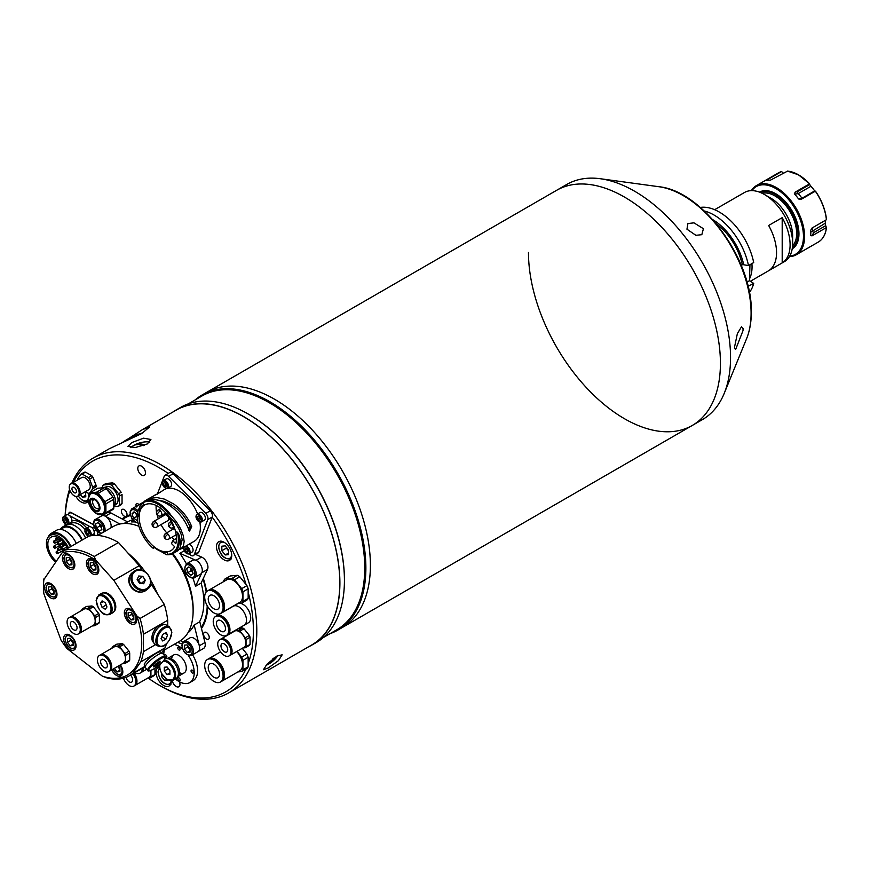 <?xml version="1.0" encoding="UTF-8"?>
<svg xmlns="http://www.w3.org/2000/svg" width="870" height="870" viewBox="0 0 870 870"><rect width="100%" height="100%" fill="white"/><g stroke="black" fill="none" stroke-linecap="round" stroke-linejoin="round"><path stroke-width="1.3" d="M749.364 292.429A50.297 29.036 -120 0 0 753.703 283.413L749.472 280.684L749.962 264.708M750.223 281.369L784.37 261.652A39.922 23.044 -120 0 0 792.635 243.372A39.922 23.044 -120 0 0 764.404 194.478A39.922 23.044 -120 0 0 744.448 192.509L714.64 209.713M790.101 244.84A39.922 23.044 60 0 1 782.195 262.903L782.195 217.652A39.922 23.044 60 0 1 790.101 244.84M782.195 217.652L768.645 225.482A39.922 23.044 60 0 1 776.551 252.67A39.922 23.044 60 0 1 768.645 270.722L782.195 262.903M764.404 194.478L770.907 198.229A30.744 17.748 -120 0 1 792.635 235.879L792.635 243.372M792.548 245.873A30.744 17.748 -120 0 0 796.67 233.551A30.744 17.748 -120 0 0 784.827 204.374A30.744 17.748 -120 0 0 762.207 193.303M792.363 247.743A31.94 18.444 -120 0 0 797.997 233.758A31.94 18.444 -120 0 0 784.718 202.329A31.94 18.444 -120 0 0 760.489 192.531M704.254 210.986A50.297 29.036 -120 0 1 748.483 265.567L753.703 262.555A50.297 29.036 -120 0 0 700.296 207.43M748.483 265.567L743.741 264.784A46.143 26.644 -120 0 0 712.682 219.61M748.059 286.36L753.703 283.413M749.472 280.684L746.971 282.13M748.265 287.22A50.297 29.036 -120 0 0 748.483 286.426M743.741 264.784L742.306 263.958L742.306 264.806A43.913 25.35 -120 0 0 716.304 223.808M741.262 265.415L742.306 264.806M789.427 256.606A39.922 23.044 -120 0 0 796.322 254.747A39.922 23.044 -120 0 0 802.444 222.753A39.922 23.044 -120 0 0 776.366 187.572A39.922 23.044 -120 0 0 756.411 185.604A39.922 23.044 -120 0 0 751.343 190.639M766.579 180.492L766.992 179.949L766.579 180.492A39.922 23.044 60 0 1 770.428 180.155L787.557 171.118M767.547 180.318L766.992 179.949L781.434 171.607A39.922 23.044 -120 0 0 778.422 172.891L756.411 185.604M783.696 173.434L781.684 171.64M809.742 184.56L810.96 186.267L798.258 193.597L794.723 194.173L795.017 192.216L797.757 191.476L809.742 184.56L809.459 183.875A39.922 23.044 -120 0 0 798.377 174.87A39.922 23.044 -120 0 0 787.307 171.085M809.589 183.831A39.759 22.957 -120 0 0 798.573 174.881L809.6 183.842L795.017 192.216M810.796 232.127L825.293 223.198L825.695 225.678L813.711 232.594L811.96 235.89L810.72 235.4A39.922 23.044 60 0 0 810.72 230.267L811.96 228.07L826.402 219.729A39.922 23.044 -120 0 0 815.331 191.172L800.889 199.513L798.573 198.958L801.999 198.251L814.701 190.921L815.223 191.596M789.71 256.139A39.128 22.587 -120 0 0 802.51 227.603A39.128 22.587 -120 0 0 775.801 188.551A39.128 22.587 -120 0 0 751.887 190.639M792.2 248.831A32.734 18.901 -120 0 0 798.954 233.867A32.734 18.901 -120 0 0 775.801 193.771L775.801 193.771A32.734 18.901 -120 0 0 759.466 192.129M792.352 247.819A31.94 18.444 -120 0 0 798.943 233.53M776.083 193.934A31.94 18.444 -120 0 0 760.413 192.509M811.96 235.89L826.402 227.559L825.695 225.678M826.5 227.44C825.663 234.4 822.944 239.272 818.344 242.034A39.922 23.044 -120 0 0 826.402 227.559L826.489 227.374M825.293 223.198A35.365 20.423 -120 0 0 825.38 220.327M826.489 219.555L826.489 219.555A39.759 22.957 -120 0 0 815.473 191.15L815.473 191.15C821.737 200.383 825.412 209.866 826.5 219.588M814.701 190.921A35.365 20.423 -120 0 0 810.96 186.267M794.353 193.314L794.723 194.173A39.922 23.044 60 0 1 798.573 198.958M528.471 252.474A135.731 78.365 -120 0 0 587.718 389.064A135.731 78.365 -120 0 0 692.313 425.43A135.731 78.365 -120 0 0 713.117 316.669A135.731 78.365 -120 0 0 624.453 197.055A135.731 78.365 -120 0 0 556.582 190.334L202.025 395.034A135.731 78.365 -120 0 0 195.076 399.972M746.623 338.604A96.059 55.462 -120 0 0 751.093 313.2A96.059 55.462 -120 0 0 658.927 186.724C702.764 190.954 752.713 260.271 751.31 312.243C751.31 322.052 749.755 330.839 746.623 338.604L724.231 393.349A135.731 78.365 -120 0 1 702.438 419.59L342.28 627.52A135.731 78.365 -120 0 0 363.084 518.759A135.731 78.365 -120 0 0 274.409 399.145A135.731 78.365 -120 0 0 206.549 392.424A135.731 78.365 -120 0 1 311.145 428.79A135.731 78.365 -120 0 1 370.392 565.391A135.731 78.365 -120 0 1 342.28 627.52L337.767 630.13A135.731 78.365 -120 0 0 365.878 567.99A135.731 78.365 -120 0 0 306.621 431.4A135.731 78.365 -120 0 0 202.025 395.034M323.259 637.579L336.799 629.76A134.937 77.908 -120 0 0 364.747 567.99A134.937 77.908 -120 0 0 305.849 432.205A134.937 77.908 -120 0 0 201.862 396.046L188.322 403.865M308.415 646.889A135.731 78.365 -120 0 0 311.786 645.127L316.31 642.517A135.731 78.365 -120 0 0 344.422 580.377L344.422 579.725A134.937 77.908 -120 0 0 249.005 414.468A134.937 77.908 -120 0 0 248.722 414.305M344.422 580.377A135.731 78.365 -120 0 0 248.439 414.142A135.731 78.365 -120 0 0 180.579 407.421L176.055 410.031A135.731 78.365 -120 0 0 172.847 412.065M311.786 645.127A135.731 78.365 -120 0 0 339.898 582.987A135.731 78.365 -120 0 0 280.651 446.386A135.731 78.365 -120 0 0 176.055 410.031M330.013 633.686A135.731 78.365 -120 0 0 337.767 630.13M172.184 659.351A10.375 5.992 60 0 1 178.85 668.116A10.375 5.992 60 0 1 177.784 676.545A10.375 5.992 60 0 0 179.524 672.064A10.375 5.992 60 0 0 175.272 661.918A10.375 5.992 60 0 0 167.442 658.623A10.375 5.992 60 0 1 172.184 659.351M159.667 664.604L159.95 669.324L161.766 673.793L167.268 679.6L173.26 680.122L176.088 678.491A11.179 6.449 -120 0 0 177.795 669.53A11.179 6.449 -120 0 0 170.498 659.678A11.179 6.449 -120 0 0 164.908 659.123L164.658 659.275M167.105 666.996L164.289 667.246L164.289 671.02L167.105 674.522L169.933 674.272L169.933 670.509L167.105 666.996M169.933 672.901L167.105 674.522M168.421 668.628L164.289 671.02M122.083 518.933A68.665 39.639 60 0 1 126.128 516.345A68.665 39.639 60 0 1 130.304 514.746M130.456 515.355A67.871 39.183 -120 0 0 125.584 517.53M138.906 504.763A2.632 1.522 -120 0 0 137.841 503.752A2.632 1.522 -120 0 0 136.525 503.621A2.632 1.522 -120 0 0 136.318 506.253M148.139 678.045A133.175 76.886 -120 0 0 159.232 685.212A133.175 76.886 -120 0 0 159.243 685.212A133.175 76.886 -120 0 0 245.84 669.193M248.157 663.603A133.175 76.886 -120 0 0 248.157 592.002M246.09 584.596A133.175 76.886 -120 0 0 212.215 517.15M168.204 473.4A133.175 76.886 -120 0 0 159.243 467.734A133.175 76.886 -120 0 0 73.254 482.48M159.243 685.212L160.928 686.191A135.579 78.278 60 0 0 228.723 692.901L311.71 644.985A135.579 78.278 60 0 0 332.492 536.344A135.579 78.278 60 0 0 243.926 416.882A135.579 78.278 60 0 0 176.142 410.161L142.495 429.584L149.618 426.942L141.712 433.564L109.283 448.757L93.144 458.077A135.579 78.278 60 0 1 160.928 464.797A135.579 78.278 60 0 1 249.505 584.259A135.579 78.278 60 0 1 228.723 692.901M276.867 656.067L282.152 654.816L278.422 660.667L268.264 667.953L263.403 669.726L267.22 663.995L276.867 656.067M131.751 442.58L143.561 438.186L150.912 439.48L147.334 443.939L135.296 447.55L127.988 446.43L131.751 442.58M128.173 438.85L142.495 429.584M124.203 509.592A3.991 2.305 -120 0 0 122.202 509.396A3.991 2.305 -120 0 0 121.593 512.593A3.991 2.305 -120 0 0 124.203 516.117A3.991 2.305 -120 0 0 126.128 516.345A3.991 2.305 -120 0 0 126.194 516.312A3.991 2.305 -120 0 0 126.802 513.115A3.991 2.305 -120 0 0 124.203 509.592M206.429 632.544A3.991 2.305 -120 0 0 204.428 632.349A3.991 2.305 -120 0 0 203.819 635.546A3.991 2.305 -120 0 0 206.429 639.069A3.991 2.305 -120 0 0 208.419 639.265A3.991 2.305 -120 0 0 209.028 636.068A3.991 2.305 -120 0 0 206.429 632.544M75.929 496.433A10.777 6.22 -120 0 0 81.28 502.055A10.777 6.22 -120 0 0 86.674 502.588A10.777 6.22 -120 0 0 88.261 500.826M224.112 542.271A10.777 6.22 -120 0 0 218.718 541.727A10.777 6.22 -120 0 0 217.065 550.373A10.777 6.22 -120 0 0 224.112 559.867A10.777 6.22 -120 0 0 229.506 560.4A10.777 6.22 -120 0 0 231.159 551.765A10.777 6.22 -120 0 0 224.112 542.271M159.558 666.898A10.777 6.22 -120 0 0 158.286 667.344A10.777 6.22 -120 0 0 156.633 675.979A10.777 6.22 -120 0 0 163.669 685.484A10.777 6.22 -120 0 0 169.063 686.017A10.777 6.22 -120 0 0 171.281 680.699M172.325 680.514A5.427 3.132 -120 0 0 176.121 686.473A5.427 3.132 -120 0 0 178.839 686.745A5.427 3.132 -120 0 0 179.47 681.797M141.636 466.222A5.427 3.132 -120 0 0 138.917 465.95A5.427 3.132 -120 0 0 138.08 470.3A5.427 3.132 -120 0 0 141.636 475.085A5.427 3.132 -120 0 0 144.344 475.357A5.427 3.132 -120 0 0 145.181 471.007A5.427 3.132 -120 0 0 141.636 466.222M88.773 495.911A10.777 6.22 -120 0 0 88.044 493.094M65.152 515.671A135.579 78.278 60 0 1 69.535 489.331M71.775 483.339A135.579 78.278 60 0 1 93.144 458.077M69.904 490.473A133.175 76.886 -120 0 0 65.239 515.616M65.076 523.718A133.175 76.886 -120 0 0 65.109 525.534M93.558 524.567L71.003 512.452A3.197 1.849 -120 0 0 68.817 513.724M97.777 535.431L97.679 532.048M119.603 495.922A8.385 4.839 -120 0 0 118.951 493.551M203.319 578.419A68.665 39.639 60 0 1 206.614 591.557M207.756 606.64A68.665 39.639 60 0 1 201.481 628.499M201.329 627.89A67.871 39.183 -120 0 0 207.734 606.607M69.535 512.299A3.197 1.849 -120 0 0 68.937 513.659M57.409 539.563A1.196 0.696 -120 0 0 55.713 538.66A1.196 0.696 -120 0 0 57.409 539.563M55.375 547.567A1.196 0.696 -120 0 0 53.679 546.664A1.196 0.696 -120 0 0 55.375 547.567M62.357 543.369A1.196 0.696 -120 0 0 62.151 542.771M59.019 544.141A1.196 0.696 -120 0 0 57.322 543.239A1.196 0.696 -120 0 0 59.019 544.141M63.075 551.743A15.171 8.754 60 0 1 62.401 550.819M60.237 547.132A15.171 8.754 60 0 1 59.551 545.599M58.464 542.14A15.171 8.754 60 0 1 58.279 541.227M56.235 561.085A15.171 8.754 60 0 1 47.839 544.576A15.171 8.754 60 0 1 50.982 537.203A15.171 8.754 60 0 1 67.447 548.535M55.495 562.129A17.172 9.907 60 0 1 46.436 543.826A17.172 9.907 60 0 1 49.981 535.474A17.172 9.907 60 0 1 68.469 547.948M49.981 535.474L51.895 534.365A17.172 9.907 60 0 1 70.383 546.838M48.361 536.855A18.368 10.603 60 0 1 51.297 533.332A18.368 10.603 60 0 1 70.992 546.49M51.297 533.332L56.604 530.265A18.368 10.603 60 0 1 76.299 543.424M60.465 529.417L63.303 527.775A17.172 9.907 60 0 1 81.791 540.248M60.345 529.406A18.205 10.505 60 0 1 62.781 526.883A18.205 10.505 60 0 1 82.313 539.944M62.781 526.883L66.066 524.991A18.205 10.505 60 0 1 85.586 538.062M59.541 538.563A1.196 0.696 -120 0 0 61.194 539.857M59.193 550.068A1.196 0.696 -120 0 0 57.496 549.155A1.196 0.696 -120 0 0 59.193 550.068M63.749 544.892A1.196 0.696 -120 0 0 62.064 543.978A1.196 0.696 -120 0 0 63.749 544.892M55.223 542.554A1.196 0.696 -120 0 0 53.527 541.64A1.196 0.696 -120 0 0 55.223 542.554M62.575 548.97A1.196 0.696 -120 0 0 60.878 548.056A1.196 0.696 -120 0 0 62.575 548.97M57.801 553.037A1.196 0.696 -120 0 0 56.115 552.124A1.196 0.696 -120 0 0 57.801 553.037M57.561 553.614L64.554 549.579A1.196 0.696 -120 0 0 64.587 548.241M66.098 524.969L66.076 524.273M93.59 524.784L70.84 512.56L67.447 514.518M69.698 515.725L90.023 526.644M94.101 526.796L92.274 527.851M95.656 529.808L94.036 531.015M94.112 533.397L94.167 535.431M97.505 531.896L97.614 535.463M91.078 535.735L93.329 534.43A4.393 2.534 -120 0 0 94.003 530.917A4.393 2.534 -120 0 0 91.143 527.046A4.393 2.534 -120 0 0 88.947 526.828L85.891 528.59A4.393 2.534 60 0 1 88.087 528.808A4.393 2.534 60 0 1 90.795 532.201A4.393 2.534 60 0 1 90.741 535.789M86.935 533.756L88.577 534.702L89.392 533.538L88.577 531.418L86.935 530.472L86.108 531.635L86.935 533.756L88.392 532.908L89.371 533.473M62.64 518.596A4.393 2.534 60 0 1 63.553 516.584L62.499 518.792C63.292 522.794 65.109 524.588 67.936 524.197L70.992 522.435A4.393 2.534 -120 0 0 71.895 520.423A4.393 2.534 -120 0 0 69.981 516.008A4.393 2.534 -120 0 0 66.599 514.833L63.553 516.584A4.393 2.534 60 0 1 66.936 517.77A4.393 2.534 60 0 1 68.85 522.185A4.393 2.534 60 0 1 67.936 524.197A4.393 2.534 60 0 1 65.576 523.87M65.402 522.489L66.827 522.359L66.827 520.456L65.402 518.694L63.989 518.814L63.989 520.717L65.402 522.489L66.827 521.663M65.457 518.759A2.012 1.164 -120 0 0 65.457 518.922A2.012 1.164 -120 0 0 66.827 521.358M208.517 590.36A13.017 7.515 60 0 1 208.833 590.154A13.017 7.515 60 0 1 215.336 590.806A13.017 7.515 60 0 1 223.84 602.268A13.017 7.515 60 0 1 221.85 612.697A13.017 7.515 60 0 1 221.513 612.871M208.833 590.154L226.831 579.768A13.017 7.515 60 0 1 233.345 580.41A13.017 7.515 60 0 1 241.838 591.872A13.017 7.515 60 0 1 239.848 602.301L221.85 612.697M237.912 603.421L241.708 603.084L246.928 600.072A14.768 8.526 60 0 0 248.157 598.321L248.157 588.805A14.768 8.526 60 0 0 246.928 585.63L239.794 576.756A14.768 8.526 60 0 0 237.336 575.331L230.191 575.973L224.971 578.985A14.768 8.526 -120 0 0 223.742 580.736L223.742 581.551M248.157 598.321L242.937 601.333L242.937 591.817A14.768 8.526 -120 0 0 241.708 588.642L234.574 579.768A14.768 8.526 -120 0 0 232.105 578.343L224.971 578.985M241.708 603.084A14.768 8.526 -120 0 0 242.937 601.333M248.157 588.805L242.937 591.817M246.928 585.63L241.708 588.642M239.794 576.756L234.574 579.768M237.336 575.331L232.105 578.343M213.889 608.782A7.982 4.611 60 0 1 208.669 601.746A7.982 4.611 60 0 1 209.898 595.352A7.982 4.611 60 0 1 213.889 595.743A7.982 4.611 60 0 1 219.109 602.779A7.982 4.611 60 0 1 217.881 609.174A7.982 4.611 60 0 1 213.889 608.782M213.889 591.633A13.017 7.515 60 0 1 222.394 603.106A13.017 7.515 60 0 1 220.393 613.535A13.017 7.515 60 0 1 213.889 612.893A13.017 7.515 60 0 1 205.385 601.42A13.017 7.515 60 0 1 207.386 590.991A13.017 7.515 60 0 1 213.889 591.633M207.386 590.991L208.191 590.534A13.017 7.515 60 0 1 214.694 591.176A13.017 7.515 60 0 1 223.198 602.638A13.017 7.515 60 0 1 221.197 613.067L220.393 613.535M143.626 667.54A10.94 6.318 60 0 1 141.364 672.358A10.94 6.318 60 0 1 141.07 672.51M142.354 668.269A10.94 6.318 60 0 1 140.092 673.086A10.94 6.318 60 0 1 134.785 672.64M143.061 667.866A10.94 6.318 60 0 1 140.799 672.684A10.94 6.318 60 0 1 140.44 672.869M163.44 650.564A10.94 6.318 60 0 1 163.951 652.195M224.351 640.222A9.342 5.394 60 0 1 230.452 648.454A9.342 5.394 60 0 1 229.027 655.936A9.342 5.394 60 0 1 224.351 655.48A9.342 5.394 60 0 1 218.25 647.247A9.342 5.394 60 0 1 219.686 639.765A9.342 5.394 60 0 1 224.351 640.222M220.001 639.602A9.342 5.394 60 0 1 220.306 639.406A9.342 5.394 60 0 1 224.971 639.863A9.342 5.394 60 0 1 231.072 648.096A9.342 5.394 60 0 1 229.647 655.578A9.342 5.394 60 0 1 229.321 655.741M224.351 651.76A4.796 2.762 60 0 1 221.219 647.541A4.796 2.762 60 0 1 221.959 643.702A4.796 2.762 60 0 1 224.351 643.941A4.796 2.762 60 0 1 227.483 648.161A4.796 2.762 60 0 1 226.744 652A4.796 2.762 60 0 1 224.351 651.76M220.556 639.265A9.342 5.394 60 0 1 220.795 639.113A9.342 5.394 60 0 1 225.471 639.58A9.342 5.394 60 0 1 231.572 647.813A9.342 5.394 60 0 1 230.137 655.295A9.342 5.394 60 0 1 229.887 655.425M220.795 639.113L234.585 631.152A9.342 5.394 60 0 1 239.261 631.62A9.342 5.394 60 0 1 245.362 639.852A9.342 5.394 60 0 1 243.926 647.334L230.137 655.295M238.848 628.281L242.6 627.944A10.538 6.09 60 0 1 243.992 628.749L249.375 635.437A10.538 6.09 60 0 1 250.071 637.242L250.071 644.409A10.538 6.09 60 0 1 249.375 645.409L245.329 647.737A10.538 6.09 -120 0 0 246.036 646.747L246.036 639.57A10.538 6.09 -120 0 0 245.329 637.775L239.957 631.087A10.538 6.09 -120 0 0 238.554 630.271L234.813 630.609M242.85 647.954L245.329 647.737M250.071 644.409L246.036 646.747M250.071 637.242L246.036 639.57M249.375 635.437L245.329 637.775M243.992 628.749L239.957 631.087M242.6 627.944L238.554 630.271M227.886 642.321A8.406 4.85 60 0 1 230.898 647.552M76.451 491.354A3.197 1.849 60 0 1 75.788 492.822A3.197 1.849 60 0 1 73.33 491.963A3.197 1.849 60 0 1 71.938 488.744A3.197 1.849 60 0 1 72.602 487.287A3.197 1.849 60 0 1 75.059 488.146A3.197 1.849 60 0 1 76.451 491.354M69.23 487.189A7.025 4.056 60 0 1 70.677 483.97A7.025 4.056 60 0 1 76.092 485.851A7.025 4.056 60 0 1 79.159 492.92A7.025 4.056 60 0 1 77.713 496.139A7.025 4.056 60 0 1 72.297 494.258A7.025 4.056 60 0 1 69.23 487.189M70.948 483.84A7.025 4.056 60 0 1 71.188 483.676A7.025 4.056 60 0 1 76.603 485.558A7.025 4.056 60 0 1 79.67 492.627A7.025 4.056 60 0 1 78.213 495.846A7.025 4.056 60 0 1 77.952 495.976M76.114 485.079A6.318 3.654 60 0 1 79.464 490.876M71.394 483.568A7.025 4.056 60 0 1 71.601 483.437A7.025 4.056 60 0 1 77.006 485.319A7.025 4.056 60 0 1 80.073 492.398A7.025 4.056 60 0 1 78.626 495.606A7.025 4.056 60 0 1 78.409 495.715M71.601 483.437L81.747 477.576A7.025 4.056 60 0 1 87.163 479.457A7.025 4.056 60 0 1 90.23 486.537A7.025 4.056 60 0 1 88.773 489.745L78.626 495.606M80.943 474.161L84.303 472.214A10.538 6.09 60 0 1 85.51 472.105L91.72 475.694A10.538 6.09 60 0 1 92.938 477.195L96.037 485.199A10.538 6.09 60 0 1 96.07 486.025A10.538 6.09 60 0 1 96.037 486.819L92.677 488.755A10.538 6.09 -120 0 0 92.709 487.972A10.538 6.09 -120 0 0 92.677 487.146L89.577 479.142A10.538 6.09 -120 0 0 88.37 477.63L82.161 474.052A10.538 6.09 -120 0 0 80.943 474.161L77.843 478.576A10.538 6.09 -120 0 0 77.822 479.848M96.037 485.199L92.677 487.146M92.938 477.195L89.577 479.142M91.72 475.694L88.37 477.63M85.51 472.105L82.161 474.052M90.273 492.181L91.72 491.343L91.111 490.984M85.51 491.637L88.37 493.279A10.538 6.09 -120 0 0 89.523 493.181M89.795 492.866L92.677 488.755M208.517 658.851A13.017 7.515 60 0 1 208.833 658.644A13.017 7.515 60 0 1 215.336 659.297A13.017 7.515 60 0 1 223.84 670.759A13.017 7.515 60 0 1 221.85 681.188A13.017 7.515 60 0 1 221.513 681.362M236.662 651.532A13.017 7.515 60 0 1 239.848 670.803L221.85 681.188M213.889 660.134A13.017 7.515 60 0 1 222.394 671.596A13.017 7.515 60 0 1 220.393 682.026A13.017 7.515 60 0 1 213.889 681.384A13.017 7.515 60 0 1 205.385 669.911A13.017 7.515 60 0 1 207.386 659.482A13.017 7.515 60 0 1 213.889 660.134M207.386 659.482L208.191 659.025A13.017 7.515 60 0 1 214.694 659.667A13.017 7.515 60 0 1 223.198 671.129A13.017 7.515 60 0 1 221.197 681.558L220.393 682.026M213.889 677.273A7.982 4.611 60 0 1 208.669 670.237A7.982 4.611 60 0 1 209.898 663.843A7.982 4.611 60 0 1 213.889 664.234A7.982 4.611 60 0 1 219.109 671.27A7.982 4.611 60 0 1 217.881 677.676A7.982 4.611 60 0 1 213.889 677.273M242.251 648.302L246.928 654.12A14.768 8.526 60 0 1 248.157 657.296L248.157 666.811A14.768 8.526 60 0 1 246.928 668.562L241.708 671.575A14.768 8.526 -120 0 0 242.937 669.824L242.937 660.308A14.768 8.526 -120 0 0 241.708 657.144L237.031 651.315M237.912 671.912L241.708 671.575M248.157 666.811L242.937 669.824M248.157 657.296L242.937 660.308M246.928 654.12L241.708 657.144M220.969 617.037A10.94 6.318 60 0 1 228.114 626.683A10.94 6.318 60 0 1 226.439 635.448A10.94 6.318 60 0 1 220.969 634.904A10.94 6.318 60 0 1 213.813 625.269A10.94 6.318 60 0 1 215.499 616.504A10.94 6.318 60 0 1 220.969 617.037M215.858 616.319A10.94 6.318 60 0 1 216.206 616.09A10.94 6.318 60 0 1 221.665 616.634A10.94 6.318 60 0 1 228.821 626.269A10.94 6.318 60 0 1 227.135 635.035A10.94 6.318 60 0 1 226.776 635.22M220.969 631.185A6.384 3.687 60 0 1 216.793 625.563A6.384 3.687 60 0 1 217.772 620.44A6.384 3.687 60 0 1 220.969 620.756A6.384 3.687 60 0 1 225.134 626.389A6.384 3.687 60 0 1 224.155 631.5A6.384 3.687 60 0 1 220.969 631.185M216.489 615.938A10.94 6.318 60 0 1 216.76 615.764A10.94 6.318 60 0 1 222.231 616.308A10.94 6.318 60 0 1 229.375 625.943A10.94 6.318 60 0 1 227.701 634.708A10.94 6.318 60 0 1 227.418 634.861M233.214 606.27A10.94 6.318 60 0 1 233.28 606.227A10.94 6.318 60 0 1 238.75 606.771A10.94 6.318 60 0 1 245.895 616.417A10.94 6.318 60 0 1 244.22 625.182A10.94 6.318 60 0 1 244.155 625.215M225.7 620.266A9.842 5.688 60 0 1 228.277 624.725M216.76 615.764L233.28 606.227A10.94 6.318 60 0 1 238.75 606.771A10.94 6.318 60 0 1 245.895 616.417A10.94 6.318 60 0 1 244.22 625.182L248.45 622.735A10.94 6.318 60 0 0 250.125 613.97A10.94 6.318 60 0 0 242.98 604.324A10.94 6.318 60 0 0 239.587 603.269M233.28 606.227L237.51 603.791A10.94 6.318 60 0 1 238.663 603.356M94.058 499.434A5.187 3.001 -120 0 0 93.71 499.587A5.187 3.001 -120 0 0 92.633 501.968A5.187 3.001 -120 0 0 94.895 507.188A5.187 3.001 -120 0 0 98.897 508.58A5.187 3.001 -120 0 0 99.202 508.352M90.426 502.033A8.461 4.883 -120 0 0 95.145 510.19M113.807 505.948A11.821 6.819 -120 0 0 113.807 500.511M112.186 496.096A11.821 6.819 -120 0 0 107.238 489.94M119.451 504.981L119.451 496.02L122.05 494.519L122.05 503.48L119.451 504.981A13.17 7.602 -120 0 1 118.581 506.22L113.818 506.644A11.016 6.362 -120 0 0 115.666 501.892A11.016 6.362 -120 0 0 110.892 490.854A11.016 6.362 -120 0 0 102.421 487.831A11.821 6.819 -120 0 0 100.822 487.972M88.751 496.074A11.821 6.819 60 0 1 90.698 493.671L91.524 493.192A11.821 6.819 60 0 1 97.429 493.779A11.821 6.819 60 0 1 105.15 504.198A11.821 6.819 60 0 1 103.334 513.659L102.508 514.137A11.821 6.819 60 0 1 99.463 514.627M88.957 495.519L88.957 494.062A13.17 7.602 60 0 1 89.838 492.811L97.744 488.255L104.465 487.657L96.559 492.213A13.17 7.602 60 0 1 97.429 492.67A13.17 7.602 60 0 1 98.299 493.225L106.205 488.657L112.926 497.02L105.031 501.588L98.299 493.225M104.465 487.657A13.17 7.602 60 0 1 105.335 488.113A13.17 7.602 60 0 1 106.205 488.657M98.103 510.581A6.547 3.784 60 0 1 95.058 510.146A6.547 3.784 60 0 1 90.85 504.578A6.547 3.784 60 0 1 91.567 499.271M94.612 510.407A6.547 3.784 60 0 1 90.328 504.633A6.547 3.784 60 0 1 91.339 499.391A6.547 3.784 60 0 1 94.612 499.717A6.547 3.784 60 0 1 98.886 505.481A6.547 3.784 60 0 1 97.886 510.733A6.547 3.784 60 0 1 94.612 510.407M105.901 503.839L113.807 499.271L113.807 508.232L105.901 512.8L105.901 503.839A13.17 7.602 60 0 0 105.031 501.588M105.901 512.8A13.17 7.602 60 0 1 105.031 514.039L112.926 509.483A13.17 7.602 60 0 0 113.807 508.232M96.592 513.659A13.17 7.602 60 0 0 98.299 514.649L98.973 514.583M102.225 514.29L105.031 514.039M96.559 492.213L89.838 492.811M112.926 497.02A13.17 7.602 60 0 1 113.807 499.271M115.155 504.807L116.004 504.317A10.048 5.807 -120 0 0 118.092 499.706A10.048 5.807 -120 0 0 113.698 489.592A10.048 5.807 -120 0 0 105.955 486.906L105.096 487.396M103.389 484.992L105.977 483.492L112.708 482.893L110.109 484.394L103.389 484.992A13.17 7.602 -120 0 0 102.508 486.232L102.508 487.787M114.448 483.905L121.169 492.268L118.581 493.768L111.849 485.406L114.448 483.905A13.17 7.602 -120 0 0 112.708 482.893M111.849 485.406A13.17 7.602 -120 0 0 110.109 484.394M119.451 496.02A13.17 7.602 -120 0 0 118.581 493.768M118.581 506.22L121.169 504.72A13.17 7.602 -120 0 0 122.05 503.48M132.892 673.728A9.342 5.394 60 0 1 133.915 686.06A9.342 5.394 60 0 1 129.238 685.604A9.342 5.394 60 0 1 123.431 678.23M135.796 677.676A8.406 4.85 60 0 0 133.534 673.358A9.342 5.394 60 0 1 134.535 685.701A9.342 5.394 60 0 1 134.219 685.864M130.533 675.098A4.796 2.762 60 0 1 131.642 682.123A4.796 2.762 60 0 1 129.238 681.884A4.796 2.762 60 0 1 126.03 677.382M134.013 673.086A9.342 5.394 60 0 1 135.035 685.419A9.342 5.394 60 0 1 134.774 685.549M150.434 670.65A9.342 5.394 60 0 1 148.814 677.458L135.035 685.419M154.958 668.203L154.958 674.533L150.923 676.871L150.923 670.455M154.958 674.533A10.538 6.09 60 0 1 154.262 675.533L150.227 677.861A10.538 6.09 -120 0 0 150.923 676.871M147.737 678.078L150.227 677.861M166.877 679.361L164.8 680.557L168.204 680.079M164.8 680.557L161.396 676.338L162.864 675.49M161.396 673.119L161.396 676.338M85.815 495.171L82.411 497.129L80.377 494.595M85.815 493.138L84.89 491.985M85.347 491.724L85.815 496.824L82.411 497.129M228.636 552.983L225.243 554.951L228.636 554.647L228.636 550.112L225.243 545.881L221.839 546.186L221.839 550.721L226.363 548.111L226.363 547.274M225.243 554.951L221.839 550.721M228.636 550.949L226.363 548.111M226.668 547.654A4.807 2.773 -120 0 0 228.636 550.873M121.615 443.058A64.597 64.597 0 0 1 126.27 439.948A64.587 37.29 60 0 1 134.535 436.968L136.22 436A64.587 37.29 -120 0 0 128.814 438.48A64.587 37.29 -120 0 0 127.553 439.23M134.143 437.034L136.22 436M133.219 445.777A11.179 3.415 -16.9 0 0 132.316 446.343A11.179 3.415 -16.9 0 0 130.685 447.648M135.426 444.874L136.459 444.265A26.524 20.075 95 0 0 135.894 444.559A26.524 20.075 95 0 0 135.328 444.896A27.264 15.747 60 0 1 143.648 445.625A26.524 20.075 -85 0 1 144.202 445.288A26.524 20.075 -85 0 1 144.768 444.972A27.264 15.747 -120 0 0 136.459 444.244L144.735 444.994M149.814 442.101A11.179 3.415 -16.9 0 0 147.269 441.808A27.274 27.274 0 0 0 132.316 446.343M272.767 658.894A27.264 15.747 60 0 1 268.591 664.093A26.524 20.967 35.9 0 0 269.167 663.777A26.524 20.967 35.9 0 0 269.613 663.505A26.524 20.967 35.9 0 0 269.722 663.44L269.004 663.832M273.245 658.525L272.451 659.612M269.972 663.06L269.7 663.418A27.264 15.747 -120 0 0 269.776 663.408A27.264 15.747 -120 0 0 274.017 657.938M138.504 504.285A2.566 1.479 -120 0 0 138.721 504.872M178.959 647.226A1.675 0.968 -120 0 0 178.122 647.149A1.675 0.968 -120 0 0 177.871 648.487A1.675 0.968 -120 0 0 178.959 649.966A1.675 0.968 -120 0 0 179.807 650.053A1.675 0.968 -120 0 0 180.057 648.705A1.675 0.968 -120 0 0 178.959 647.226M192.226 670.204A1.675 0.968 -120 0 0 191.389 670.128A1.675 0.968 -120 0 0 191.139 671.466A1.675 0.968 -120 0 0 192.226 672.945A1.675 0.968 -120 0 0 193.075 673.032A1.675 0.968 -120 0 0 193.325 671.683A1.675 0.968 -120 0 0 192.226 670.204M165.409 657.415A1.675 0.968 -120 0 0 165.691 657.622A1.675 0.968 -120 0 0 166.54 657.709A1.675 0.968 -120 0 0 166.79 656.371A1.675 0.968 -120 0 0 165.691 654.893A1.675 0.968 -120 0 0 164.854 654.805A1.675 0.968 -120 0 0 164.517 655.686M178.959 677.871A1.675 0.968 -120 0 0 178.122 677.784A1.675 0.968 -120 0 0 177.871 679.133A1.675 0.968 -120 0 0 178.959 680.612A1.675 0.968 -120 0 0 179.807 680.688A1.675 0.968 -120 0 0 180.057 679.35A1.675 0.968 -120 0 0 178.959 677.871M175.338 678.915A21.554 12.441 -120 0 0 178.959 681.514A21.554 12.441 -120 0 0 189.747 682.591L193.129 680.634A21.554 12.441 -120 0 0 192.564 654.795M189.747 682.591A21.554 12.441 -120 0 0 188.214 655.262M182.646 648.966A21.554 12.441 -120 0 0 178.959 646.312A21.554 12.441 -120 0 0 174.076 644.42M182.047 644.191A21.554 12.441 -120 0 0 177.469 642.462M164.528 649.933A21.554 12.441 -120 0 0 163.723 654.697M179.503 672.684A10.375 5.992 -120 0 0 186.3 667.834A10.375 5.992 -120 0 0 178.959 655.447A10.375 5.992 -120 0 0 171.64 659.068M199.317 645.79L204.961 642.528A7.982 4.611 -120 0 1 203.602 648.422L191.857 655.197A7.982 4.611 60 0 0 193.51 651.543A7.982 4.611 60 0 0 190.019 643.506A7.982 4.611 60 0 0 183.875 641.375L189.964 637.851A7.982 4.611 -120 0 1 196.12 639.994A7.982 4.611 -120 0 1 199.611 648.019A7.982 4.611 -120 0 1 197.947 651.684A7.982 4.611 -120 0 0 199.317 645.79L194.162 625.03A63.477 36.649 60 0 1 187.79 632.99M180.623 640.592L182.798 642.354M204.961 642.528L199.806 621.767L194.162 625.03M190.019 650.814L187.18 652.457L190.019 652.206L190.019 648.422L187.18 644.898L184.353 645.149L184.353 648.933L187.735 646.975L187.735 645.583M187.18 652.457L184.353 648.933M190.019 649.814L187.735 646.975M187.779 645.627A4.013 2.316 -120 0 0 190.019 649.607M197.773 561.444A7.982 4.611 -120 0 0 192.661 560.269L186.561 563.793A7.982 4.611 60 0 1 191.683 564.967A7.982 4.611 60 0 1 195.957 571.949A7.982 4.611 60 0 1 194.543 577.626L200.644 574.102A7.982 4.611 -120 0 0 202.058 568.425A7.982 4.611 -120 0 0 197.773 561.444M186.669 568.491L187.713 572.678L190.911 575.277L193.086 573.7L192.042 569.524L188.844 566.914L186.669 568.491L189.073 567.11M190.486 568.251L191.095 570.72L187.713 572.678M191.095 570.72L192.661 571.992M192.879 578.071A63.477 36.649 60 0 1 195.5 586.336L201.851 572.732A7.982 4.611 -120 0 0 195.967 560.313L179.84 553.298A63.477 36.649 60 0 1 186.419 563.88M195.5 586.336L201.144 583.074L207.495 569.469A7.982 4.611 -120 0 0 201.612 557.061L195.054 554.201M179.84 553.298L184.255 550.753M131.457 509.157A7.982 4.611 60 0 1 132.012 508.743L138.102 505.22A7.982 4.611 -120 0 1 140.809 505.046A7.982 4.611 -120 0 0 138.102 505.22A7.982 4.611 -120 0 0 136.731 507.025M137.242 516.345L133.382 517.965L136.633 520.271L137.449 519.455M133.382 517.965L132.077 513.746L134.023 511.832L137.264 514.126M136.764 516.008L135.883 513.148M134.632 512.267L132.077 513.746M132.534 519.499L131.707 521.956A63.477 36.649 60 0 1 135.111 521.967M110.914 527.84A7.982 4.611 -120 0 0 111.001 524.501A7.982 4.611 -120 0 0 107.043 517.454A7.982 4.611 -120 0 0 101.518 515.932L95.417 519.455A7.982 4.611 60 0 1 100.942 520.978A7.982 4.611 60 0 1 104.9 528.014A7.982 4.611 60 0 1 104.824 531.363M101.855 529.515L99.495 530.874L101.877 529.645L101.116 525.534L97.973 522.642L95.602 523.87L96.363 527.992L99.745 526.035L99.354 523.914A4.013 2.316 -120 0 0 99.365 523.979A4.013 2.316 -120 0 0 101.507 527.633L99.745 526.035M99.495 530.874L96.363 527.992M119.842 524.023L105.313 516.214A7.982 4.611 -120 0 0 101.518 515.932L104.748 514.072M124.04 523.501L127.194 521.674L110.958 512.963A7.982 4.611 -120 0 0 107.902 512.386M160.58 551.232L166.387 554.679L167.888 554.321A29.058 16.78 -120 0 0 177.436 532.212L179.155 535.267A29.863 17.237 60 0 1 173.282 553.353A29.863 17.237 60 0 1 166.387 554.679M173.282 553.353L177.763 550.764L180.025 547.991L180.764 543.413L179.155 535.267M157.068 494.247L164.31 489.571A29.863 17.237 60 0 1 186.463 496.694A29.863 17.237 60 0 1 197.588 513.952M199.861 522.065A29.863 17.237 60 0 1 194.173 541.292L181.069 548.861L183.407 546.034L184.157 541.455L183.233 535.507L180.59 528.732L176.36 521.728L171.259 515.638L168.247 513.43A29.058 16.78 -120 0 0 164.821 509.581A29.058 16.78 -120 0 0 142.745 502.969L144.779 500.979A29.863 17.237 60 0 1 165.583 508.754A29.863 17.237 60 0 1 171.259 515.638M158.014 500.185L164.191 501.403L170.901 504.459L177.219 509.015L182.743 514.649L187.126 520.836L190.138 527.024L189.736 525.969L191.759 526.752C188.366 518.041 182.374 510.472 173.761 504.024L164.125 499.021L156.904 497.564L150.206 498.292L144.485 501.207L140.081 506.133L137.427 512.169L137.242 515.714A29.058 16.78 -120 0 0 137.242 515.953A29.058 16.78 -120 0 0 153.185 548.285L153.511 546.828C158.296 550.797 162.853 552.657 167.16 552.428L167.888 554.321M191.759 526.752L189.529 531.048L188.67 529.493C185.386 520.532 179.285 512.691 170.379 505.981C161.189 499.663 152.663 497.999 144.779 500.979M179.176 549.492L181.069 548.861M166.714 532.842A26.35 15.214 60 0 1 160.983 524.621M158.329 518.781A26.35 15.214 60 0 1 157.111 514.888M156.524 512.115A26.35 15.214 60 0 1 156.165 505.448M172.695 540.607L171.531 543.619L174.642 546.719A26.35 15.214 60 0 1 170.966 550.634A26.35 15.214 60 0 1 151.423 544.359A26.35 15.214 60 0 1 144.616 505.002A26.35 15.214 60 0 1 164.158 511.288A26.35 15.214 60 0 1 175.805 543.706L172.695 540.607L176.425 538.454M168.138 520.488A3.197 1.849 -120 0 0 167.312 515.714A3.197 1.849 -120 0 0 164.941 514.953L153.653 521.478A3.197 1.849 60 0 1 156.024 522.239A3.197 1.849 60 0 1 157.372 526.361A3.197 1.849 60 0 1 156.85 527.013L168.138 520.488M174.62 539.498A26.35 15.214 60 0 1 171.564 537.421M177.436 532.212L176.034 531.896L167.497 514.453L168.247 513.43M180.655 545.533L182.167 539.824L181.199 534.528L178.698 528.471L174.75 522.217L167.497 514.453M146.41 499.913L158.296 493.366M142.745 502.969L143.822 504.741C140.527 507.025 138.819 510.973 138.711 516.584L137.242 515.714M190.138 527.024L188.159 528.166M137.242 515.627A29.863 17.237 60 0 1 137.242 515.301A29.863 17.237 60 0 1 137.427 512.169M156.013 494.367L154.349 495.465M207.756 519.597A4.796 2.762 -120 0 0 205.733 513.409L210.246 510.81A4.796 2.762 60 0 1 212.269 516.987L207.756 519.597L194.238 554.668A4.796 2.762 -120 0 1 189.899 554.505L189.138 553.755A4.393 2.534 60 0 1 186.756 553.44M183.679 548.307L183.081 547.698M205.733 513.409L168.595 476.368A4.796 2.762 -120 0 0 165.039 475.227A4.796 2.762 -120 0 0 164.256 476.194L157.6 493.453M165.039 475.227L169.552 472.617A4.796 2.762 60 0 1 173.108 473.758L168.595 476.368M210.246 510.81L173.108 473.758M212.269 516.987L198.751 552.069A4.796 2.762 60 0 1 195.087 552.483M194.238 554.668L198.751 552.069M188.779 530.145A2.479 1.653 110.5 0 0 190.128 528.123A2.479 1.653 110.5 0 0 189.736 525.969M162.549 481.512A4.393 2.534 60 0 1 163.266 480.621L162.418 481.665C162.375 486.069 164.125 488.255 167.66 488.233L170.716 486.471A4.393 2.534 -120 0 0 171.433 485.58A4.393 2.534 -120 0 0 170.183 480.61A4.393 2.534 -120 0 0 166.322 478.87L163.266 480.621A4.393 2.534 60 0 1 167.138 482.371A4.393 2.534 60 0 1 168.388 487.341A4.393 2.534 60 0 1 167.66 488.233A4.393 2.534 60 0 1 165.289 487.907M166.181 486.689L164.56 486.08L163.506 484.014L164.071 482.556L165.691 483.165L166.746 485.232L166.181 486.689M165.169 482.97A2.012 1.164 -120 0 0 166.659 485.449L164.56 486.08M196.109 516.497A4.393 2.534 60 0 1 197.011 514.29C195.402 515.921 195.707 518.118 197.925 520.88L201.405 521.891L204.45 520.129A4.393 2.534 -120 0 0 203.319 513.572A4.393 2.534 -120 0 0 200.056 512.528L197.011 514.29A4.393 2.534 60 0 1 200.274 515.334A4.393 2.534 60 0 1 201.405 521.891A4.393 2.534 60 0 1 199.034 521.565M199.154 520.314L200.415 519.825L200.133 517.791L198.588 516.247L197.327 516.747L197.61 518.781L199.154 520.314L200.383 519.607M197.61 518.781L199.078 517.933L200.317 519.172M186.017 546.012A4.393 2.534 60 0 1 189.181 548.785A4.393 2.534 60 0 1 189.845 552.874A4.393 2.534 60 0 1 189.127 553.766L192.172 552.004A4.393 2.534 -120 0 0 192.89 551.112A4.393 2.534 -120 0 0 192.226 547.034A4.393 2.534 -120 0 0 189.062 544.25M186.441 548.709L187.496 550.764L186.028 551.613L187.648 552.222L188.203 550.764L187.148 548.698L185.527 548.089L184.973 549.546L186.528 548.47M186.028 551.613L184.973 549.546M724.231 393.349A135.731 78.365 -120 0 0 730.55 357.45A135.731 78.365 -120 0 0 600.333 178.731A135.731 78.365 -120 0 0 566.707 184.483L556.582 190.334A135.731 78.365 -120 0 1 661.178 226.7A135.731 78.365 -120 0 1 720.425 363.29A135.731 78.365 -120 0 1 692.313 425.43M693.966 222.85L687.92 223.536L686.952 229.191L695.869 235.313L701.818 234.683L703.417 228.712L693.966 222.85M734.508 347.184L734.671 348.576L735.715 349.294L742.991 330.654L743.1 328.664L741.523 326.761L737.368 333.612L734.508 347.184M128.086 553.222A66.272 38.258 60 0 1 145.007 571.601M150.76 580.442A66.272 38.258 60 0 1 157.503 593.905M172.206 553.896A66.272 38.258 60 0 1 193.118 611.023A66.272 38.258 60 0 1 179.383 641.353L162.951 650.847M172.869 553.581A63.075 36.42 60 0 1 193.118 608.413L193.118 611.023M201.155 583.063A63.075 36.42 60 0 1 199.447 621.974M203.025 579.061A67.871 39.183 60 0 1 206.179 592.013M207.212 605.716A67.871 39.183 60 0 1 201.231 627.531M122.844 519.336A67.871 39.183 60 0 1 125.302 517.693A67.871 39.183 60 0 1 130.5 515.497M124.878 523.468L127.705 521.848A63.075 36.42 60 0 1 132.425 519.836M97.712 535.463L113.122 526.578A66.272 38.258 60 0 1 138.906 526.285M69.828 635.122A8.787 5.068 -120 0 0 65.446 634.687A8.787 5.068 -120 0 0 64.097 641.723A8.787 5.068 -120 0 0 69.828 649.466A8.787 5.068 -120 0 0 74.222 649.901A8.787 5.068 -120 0 0 75.57 642.854A8.787 5.068 -120 0 0 69.828 635.122M50.786 583.607A8.787 5.068 -120 0 0 46.393 583.172A8.787 5.068 -120 0 0 45.044 590.208A8.787 5.068 -120 0 0 50.786 597.951A8.787 5.068 -120 0 0 55.18 598.386A8.787 5.068 -120 0 0 56.517 591.35A8.787 5.068 -120 0 0 50.786 583.607M68.621 554.331A8.787 5.068 -120 0 0 64.228 553.896A8.787 5.068 -120 0 0 62.89 560.943A8.787 5.068 -120 0 0 68.621 568.675A8.787 5.068 -120 0 0 73.015 569.111A8.787 5.068 -120 0 0 74.363 562.074A8.787 5.068 -120 0 0 68.621 554.331M92.622 559.453A8.787 5.068 -120 0 0 88.229 559.018A8.787 5.068 -120 0 0 86.88 566.055A8.787 5.068 -120 0 0 92.622 573.798A8.787 5.068 -120 0 0 97.005 574.233A8.787 5.068 -120 0 0 98.353 567.196A8.787 5.068 -120 0 0 92.622 559.453M130.533 609.239A8.787 5.068 -120 0 0 126.139 608.804A8.787 5.068 -120 0 0 124.801 615.84A8.787 5.068 -120 0 0 130.533 623.572A8.787 5.068 -120 0 0 134.926 624.007A8.787 5.068 -120 0 0 136.275 616.971A8.787 5.068 -120 0 0 130.533 609.239M111.708 669.911A8.787 5.068 -120 0 0 116.613 675.522A8.787 5.068 -120 0 0 121.006 675.957A8.787 5.068 -120 0 0 120.419 664.887M92.622 558.214A69.459 40.107 -120 0 0 61.977 552.918L64.554 550.199A71.057 41.031 60 0 1 93.742 556.256A71.057 41.031 60 0 1 94.199 556.528L95.7 560.106A69.459 40.107 -120 0 0 92.622 558.214M161.385 653.065L165.039 647.867L140.766 661.885L132.599 673.5L145.29 666.181M132.599 673.5A71.057 41.031 60 0 1 129.282 675.816A71.057 41.031 60 0 1 106.314 677.708L102.334 676.131A69.459 40.107 -120 0 0 136.927 616.047L140.048 618.472L164.321 604.454L150.782 583.52M44.055 578.419A69.459 40.107 -120 0 0 43.5 586.576L43.5 585.271A71.057 41.031 60 0 1 43.728 579.822L61.977 552.918M64.554 550.199L88.827 536.181A71.057 41.031 -120 0 1 118.483 542.51L94.199 556.528M142.191 570.22L139.243 565.685L118.483 542.51M95.7 560.106L113.84 580.344L136.927 616.047M139.243 565.685L113.84 580.344M167.703 625.824L167.703 620.277L143.43 634.295L143.43 651.641A71.057 41.031 60 0 1 140.766 661.885M167.703 620.277A71.057 41.031 -120 0 0 164.321 604.454M140.048 618.472A71.057 41.031 60 0 1 143.43 634.295M143.43 651.641L155.567 644.626M165.039 647.867A71.057 41.031 -120 0 0 166.377 643.952M43.5 586.576A69.459 40.107 -120 0 0 43.881 593.797L60.987 640.048A69.459 40.107 -120 0 0 67.023 648.563L102.334 676.131M122.55 673.902A7.982 4.611 60 0 1 121.735 674.62L119.69 675.066L117.058 674.152L112.882 669.226M119.897 670.237L117.069 671.879L114.285 668.421M119.897 669.226L117.678 666.463M118.44 666.029L119.897 667.845L119.897 671.618L117.069 671.879M117.972 666.289A4.013 2.316 -120 0 0 119.897 669.03M136.47 621.952A7.982 4.611 60 0 1 135.655 622.67C130.152 623.159 126.846 619.897 125.737 612.882L127.672 608.837A7.982 4.611 60 0 1 128.695 608.5M133.817 618.287L130.989 619.929L133.817 619.668L133.817 615.895L130.989 612.371L128.151 612.621L128.151 616.395L131.544 614.448L131.544 613.056M130.989 619.929L128.151 616.395M133.817 617.276L131.544 614.448M131.577 613.1A4.013 2.316 -120 0 0 133.817 617.08M98.549 572.177A7.982 4.611 60 0 1 97.744 572.884C92.242 573.384 88.936 570.122 87.816 563.107L89.751 559.062A7.982 4.611 60 0 1 90.784 558.714M95.907 568.501L93.068 570.144L95.907 569.893L95.907 566.109L93.068 562.586L90.241 562.836L90.241 566.62L93.623 564.663L93.623 563.271M93.068 570.144L90.241 566.62M95.907 567.501L93.623 564.663M74.559 567.055A7.982 4.611 60 0 1 73.743 567.773C68.241 568.262 64.935 565 63.825 557.985L65.761 553.94A7.982 4.611 60 0 1 66.783 553.592M71.906 563.39L69.078 565.021L71.906 564.771L71.906 560.998L69.078 557.463L66.24 557.724L66.24 561.498L69.633 559.54L69.633 558.159M69.078 565.021L66.24 561.498M71.906 562.379L69.633 559.54M69.665 558.203A4.013 2.316 -120 0 0 71.906 562.183M56.713 596.331A7.982 4.611 60 0 1 55.908 597.037C50.406 597.538 47.1 594.275 45.99 587.261L47.915 583.215A7.982 4.611 60 0 1 48.948 582.867M54.07 592.666L51.232 594.297L54.07 594.047L54.07 590.262L51.232 586.739L48.405 586.989L48.405 590.774L51.787 588.816L51.787 587.424M51.232 594.297L48.405 590.774M54.07 591.654L51.787 588.816M75.766 647.835A7.982 4.611 60 0 1 74.95 648.552C69.459 649.042 66.153 645.779 65.032 638.776L66.968 634.719A7.982 4.611 60 0 1 67.99 634.382M73.123 644.17L70.285 645.812L73.123 645.551L73.123 641.777L70.285 638.254L67.447 638.504L67.447 642.288L70.84 640.331L70.84 638.939A4.013 2.316 -120 0 0 73.123 642.963M70.285 645.812L67.447 642.288M73.123 643.169L70.84 640.331M103.497 592.916A10.701 6.177 60 0 1 108.228 593.731A10.701 6.177 60 0 1 115.036 602.616A10.701 6.177 60 0 1 114.133 611.327M109.859 614.427L112.687 612.795A11.179 6.449 -120 0 0 115.003 607.684A11.179 6.449 -120 0 0 110.12 596.428A11.179 6.449 -120 0 0 101.507 593.438L98.68 595.069L96.135 600.507L98.408 608.184L101.366 611.991C103.03 614.503 105.868 615.318 109.859 614.427A11.179 6.449 -120 0 0 112.176 609.315A11.179 6.449 -120 0 0 107.293 598.06A11.179 6.449 -120 0 0 98.68 595.069M105.335 602.758L102.073 600.876L100.441 603.193L102.073 607.39L105.335 609.272L106.966 606.955L105.335 602.758M106.205 605.009L102.073 607.39M103.269 601.561L100.441 603.193M69.883 617.287A9.342 5.394 60 0 1 70.122 617.135A9.342 5.394 60 0 1 74.798 617.591A9.342 5.394 60 0 1 80.899 625.824A9.342 5.394 60 0 1 79.464 633.317A9.342 5.394 60 0 1 79.213 633.447M70.122 617.135L83.911 609.174A9.342 5.394 60 0 1 88.577 609.631A9.342 5.394 60 0 1 94.689 617.863A9.342 5.394 60 0 1 93.253 625.356L79.464 633.317M82.509 608.772L86.543 606.444L91.915 605.966L87.881 608.293L82.509 608.772A10.538 6.09 -120 0 0 81.802 609.761L81.802 610.392M91.915 605.966A10.538 6.09 60 0 1 93.318 606.771L89.284 609.098A10.538 6.09 -120 0 0 87.881 608.293M93.318 606.771L98.691 613.459L94.656 615.786L89.284 609.098M98.691 613.459A10.538 6.09 60 0 1 99.397 615.253L95.352 617.591A10.538 6.09 -120 0 0 94.656 615.786M99.397 615.253L99.397 622.431L95.352 624.758L95.352 617.591M99.397 622.431A10.538 6.09 60 0 1 98.691 623.42L94.656 625.747A10.538 6.09 -120 0 0 95.352 624.758M92.177 625.976L94.656 625.747M77.212 620.343A8.406 4.85 60 0 1 80.225 625.573M73.678 629.782A4.796 2.762 60 0 1 70.546 625.563A4.796 2.762 60 0 1 71.286 621.724A4.796 2.762 60 0 1 73.678 621.952A4.796 2.762 60 0 1 76.81 626.182A4.796 2.762 60 0 1 76.071 630.021A4.796 2.762 60 0 1 73.678 629.782M73.678 618.244A9.342 5.394 60 0 1 79.779 626.476A9.342 5.394 60 0 1 78.344 633.958A9.342 5.394 60 0 1 73.678 633.49A9.342 5.394 60 0 1 67.577 625.258A9.342 5.394 60 0 1 69.002 617.776A9.342 5.394 60 0 1 73.678 618.244M69.328 617.613A9.342 5.394 60 0 1 69.622 617.417A9.342 5.394 60 0 1 74.298 617.885A9.342 5.394 60 0 1 80.399 626.117A9.342 5.394 60 0 1 78.963 633.599A9.342 5.394 60 0 1 78.648 633.762M103.987 655.947A9.342 5.394 60 0 1 110.098 664.18A9.342 5.394 60 0 1 108.663 671.673A9.342 5.394 60 0 1 103.987 671.205A9.342 5.394 60 0 1 97.886 662.973A9.342 5.394 60 0 1 99.321 655.491A9.342 5.394 60 0 1 103.987 655.947M99.637 655.327A9.342 5.394 60 0 1 99.941 655.132A9.342 5.394 60 0 1 104.607 655.588A9.342 5.394 60 0 1 110.718 663.821A9.342 5.394 60 0 1 109.283 671.314A9.342 5.394 60 0 1 108.957 671.477M103.987 667.486A4.796 2.762 60 0 1 100.866 663.266A4.796 2.762 60 0 1 101.594 659.427A4.796 2.762 60 0 1 103.987 659.667A4.796 2.762 60 0 1 107.119 663.886A4.796 2.762 60 0 1 106.39 667.725A4.796 2.762 60 0 1 103.987 667.486M100.191 655.001A9.342 5.394 60 0 1 100.441 654.838A9.342 5.394 60 0 1 105.107 655.306A9.342 5.394 60 0 1 111.208 663.538A9.342 5.394 60 0 1 109.783 671.02A9.342 5.394 60 0 1 109.522 671.151M100.441 654.838L114.22 646.889A9.342 5.394 60 0 1 118.896 647.345A9.342 5.394 60 0 1 124.997 655.578A9.342 5.394 60 0 1 123.562 663.06L109.783 671.02M112.817 646.486L116.852 644.148L122.235 643.669L118.2 646.008L112.817 646.486A10.538 6.09 -120 0 0 112.121 647.476L112.121 648.096M122.235 643.669A10.538 6.09 60 0 1 123.627 644.474L119.592 646.812A10.538 6.09 -120 0 0 118.2 646.008M123.627 644.474L129.01 651.173L124.975 653.5L119.592 646.812M129.01 651.173A10.538 6.09 60 0 1 129.706 652.968L125.671 655.295A10.538 6.09 -120 0 0 124.975 653.5M129.706 652.968L129.706 660.134L125.671 662.472L125.671 655.295M129.706 660.134A10.538 6.09 60 0 1 129.01 661.135L124.975 663.462A10.538 6.09 -120 0 0 125.671 662.472M122.485 663.69L124.975 663.462M107.521 658.057A8.406 4.85 60 0 1 110.544 663.288M141.93 591.981A10.701 8.7 -128.6 0 1 130.728 586.565A10.701 8.7 -128.6 0 1 129.554 576.484M134.785 570.807A11.179 9.091 51.4 0 0 133.86 571.427L132.044 572.884A11.179 9.091 51.4 0 0 131.5 586.739A11.179 9.091 51.4 0 0 145.083 590.98A11.179 9.091 51.4 0 0 145.997 590.349L147.813 588.903C156.992 582.389 144.202 564.608 134.817 570.785L133.86 571.427A11.179 9.091 51.4 0 0 133.317 585.293A11.179 9.091 51.4 0 0 146.889 589.523A11.179 9.091 51.4 0 0 147.813 588.903M138.7 576.016L137.134 579.572L139.624 583.433L143.702 583.737L145.268 580.181L142.778 576.321L138.7 576.016M140.831 583.52L138.417 579.79L137.21 579.703M138.417 579.79L142.778 576.321M141.06 583.542L145.268 580.181M145.323 666.213L144.398 665.071A10.375 2.197 -38.8 0 1 147.606 659.982A10.375 2.197 -38.8 0 1 156.165 653.348A10.375 2.197 -38.8 0 1 160.58 652.065L161.505 653.207M165.115 656.426L162.668 653.392A11.179 2.36 141.2 0 0 155.262 656.469A11.179 2.36 141.2 0 0 146.051 664.952A11.179 2.36 141.2 0 0 145.246 667.399L147.693 670.433C147.65 672.553 157.742 668.28 164.397 659.656L165.115 656.426A11.179 2.36 141.2 0 0 157.709 659.504A11.179 2.36 141.2 0 0 148.498 667.997A11.179 2.36 141.2 0 0 147.693 670.433M153.631 665.92L153.849 666.996L157.111 665.104L160.156 662.157L159.939 661.091L153.631 665.92M159.493 661.341L160.156 662.157M155.958 663.669L157.111 665.104M153.642 642.549A10.375 5.992 -60 0 1 151.902 638.08A10.375 5.992 -60 0 1 156.154 627.922A10.375 5.992 -60 0 1 163.984 624.638M169.345 626.77L166.518 625.139A11.179 6.449 120 0 0 157.905 628.129A11.179 6.449 120 0 0 153.033 639.374A11.179 6.449 120 0 0 155.338 644.496L158.166 646.127C162.157 647.008 164.995 646.203 166.659 643.691L169.617 639.874L171.89 632.207L169.345 626.77A11.179 6.449 120 0 0 160.732 629.76A11.179 6.449 120 0 0 155.85 641.005A11.179 6.449 120 0 0 158.166 646.127M165.952 632.566L162.69 634.447L161.059 638.656L162.69 640.972L165.952 639.091L167.584 634.893L165.952 632.566M164.756 633.262L167.584 634.893M161.82 636.699L165.952 639.091M751.908 263.588A39.922 23.044 60 0 1 752.05 266.807A39.922 23.044 60 0 1 749.668 278.53M787.426 171.064L798.54 174.848A39.759 22.957 -120 0 0 788.427 171.216M797.757 191.476A1.599 0.924 60 0 0 798.258 193.597A35.365 20.423 60 0 1 801.999 198.251A1.599 0.924 -120 0 0 802.368 198.654M824.793 234.204A39.759 22.957 -120 0 0 826.478 227.494M812.678 227.657A35.365 20.423 60 0 1 812.591 230.528A1.599 0.924 -120 0 0 813.711 232.594M173.26 680.122A11.179 6.449 -120 0 0 174.979 671.161A11.179 6.449 -120 0 0 167.671 661.309A11.179 6.449 -120 0 0 163.962 660.232M160.091 664.245A10.375 5.992 -120 0 0 167.105 679.242A10.375 5.992 -120 0 0 174.446 675A10.375 5.992 -120 0 0 167.105 662.287A10.375 5.992 -120 0 0 163.016 661.363M85.086 529.515A17.172 9.907 -120 0 0 78.8 524.153A17.172 9.907 -120 0 0 70.644 523.544L69.611 524.142M71.84 521.097A18.759 10.832 60 0 1 79.899 522.174A18.759 10.832 60 0 1 86.793 528.068M84.988 530.798A4.393 2.534 60 0 1 85.891 528.59C84.129 530.841 84.781 533.321 87.848 535.996L88.588 536.322M89.675 535.996A3.915 2.262 -120 0 0 90.317 532.864A3.915 2.262 -120 0 0 87.75 529.395A3.915 2.262 -120 0 0 84.988 530.994A3.915 2.262 -120 0 0 87.75 535.779A3.915 2.262 -120 0 0 88.947 536.159M88.697 536.257A4.393 2.534 60 0 1 88.087 535.974M62.64 518.988A3.915 2.262 -120 0 0 65.402 523.783A3.915 2.262 -120 0 0 68.175 522.185A3.915 2.262 -120 0 0 65.402 517.389A3.915 2.262 -120 0 0 62.64 518.988M94.689 498.945A7.438 4.296 60 0 1 99.941 508.047A7.438 4.296 60 0 1 94.689 511.092A7.438 4.296 60 0 1 89.425 501.979A7.438 4.296 60 0 1 94.689 498.945M96.407 513.539A11.658 6.732 -120 0 0 104.65 508.776A11.658 6.732 -120 0 0 96.407 494.508A11.658 6.732 -120 0 0 88.164 499.26A11.658 6.732 -120 0 0 96.407 513.539M96.603 494.258A11.821 6.819 60 0 1 104.324 504.676A11.821 6.819 60 0 1 102.508 514.137L96.439 513.572C88.229 506.362 86.304 499.728 90.698 493.671A11.821 6.819 60 0 1 96.603 494.258M94.612 510.81A7.036 4.067 -120 0 0 99.582 507.928A7.036 4.067 -120 0 0 94.612 499.315A7.036 4.067 -120 0 0 89.632 502.186A7.036 4.067 -120 0 0 94.612 510.81M159.765 668.497A9.102 5.253 -120 0 0 158.362 672.314A9.102 5.253 -120 0 0 164.365 683.2A9.102 5.253 -120 0 0 171.183 680.71M78.235 495.835A9.102 5.253 -120 0 0 88.153 499.282M225.058 542.88A9.102 5.253 -120 0 0 218.805 546.697A9.102 5.253 -120 0 0 225.145 557.79A9.102 5.253 -120 0 0 231.67 554.342M192.15 651.543A7.025 4.056 -120 0 0 187.18 642.941A7.025 4.056 -120 0 0 182.221 645.812A7.025 4.056 -120 0 0 187.18 654.414A7.025 4.056 -120 0 0 192.15 651.543M190.867 566.044A7.025 4.056 -120 0 0 185.005 567.142A7.025 4.056 -120 0 0 188.888 576.147A7.025 4.056 -120 0 0 194.75 575.048A7.025 4.056 -120 0 0 190.867 566.044M195.967 560.313L201.612 557.061M201.851 572.732L207.495 569.469M137.449 512.093A7.025 4.056 -120 0 0 131.326 510.331A7.025 4.056 -120 0 0 131.664 517.813A7.025 4.056 -120 0 0 137.928 522.435M138.047 523.022L135.285 522.076L131.674 518.194L130.076 513.039L130.304 511.038L132.012 508.743A7.982 4.611 60 0 1 137.928 510.636M93.906 525.306A7.025 4.056 -120 0 0 99.898 533.005A7.025 4.056 -120 0 0 103.563 528.21A7.025 4.056 -120 0 0 97.581 520.51A7.025 4.056 -120 0 0 93.906 525.306M105.313 516.214L110.958 512.963M153.131 522.13A3.197 1.849 60 0 1 153.653 521.478A3.197 3.197 0 0 0 152.989 526.502A3.197 1.098 -45.1 0 1 153.555 524.534A3.197 1.098 -45.1 0 1 156.024 522.239M173.88 526.263A3.197 1.849 60 0 1 173.75 526.992A3.197 1.849 60 0 1 173.217 527.644L174.196 527.089M169.498 522.761A3.197 1.849 60 0 1 170.031 522.109A3.197 1.849 60 0 1 172.38 522.859A3.197 1.098 -45.1 0 0 169.933 525.175A3.197 1.098 -45.1 0 0 169.367 527.144A3.197 3.197 0 0 0 173.217 527.644M165.137 534.104A3.197 1.849 60 0 1 165.659 533.451A3.197 1.849 60 0 1 168.03 534.213A3.197 1.849 60 0 1 169.378 538.334A3.197 1.849 60 0 1 168.856 538.987L176.153 534.767M174.609 528.286L165.659 533.451A3.197 3.197 0 0 0 164.995 538.476A3.197 1.098 -45.1 0 1 165.561 536.507A3.197 1.098 -45.1 0 1 168.03 534.213M157.492 510.788A3.197 1.849 60 0 1 158.025 510.135A3.197 1.849 60 0 1 160.395 510.897A3.197 1.849 60 0 1 161.744 515.018A3.197 1.849 60 0 1 161.211 515.671L165.8 513.017M160.95 508.45L158.025 510.135A3.197 3.197 0 0 0 157.361 515.16A3.197 1.098 -45.1 0 1 157.927 513.191A3.197 1.098 -45.1 0 1 160.395 510.897M167.725 487.222A3.915 2.262 -120 0 0 166.072 482.165A3.915 2.262 -120 0 0 162.527 482.034A3.915 2.262 -120 0 0 164.18 487.08A3.915 2.262 -120 0 0 167.725 487.222M162.364 482.839A4.393 2.534 60 0 1 162.44 481.904M197.925 520.738A3.915 2.262 -120 0 0 201.47 520.88A3.915 2.262 -120 0 0 199.817 515.834A3.915 2.262 -120 0 0 196.272 515.692A3.915 2.262 -120 0 0 197.925 520.738M183.831 548.372A4.393 2.534 60 0 1 183.896 547.437M184.396 546.936A3.915 2.262 -120 0 0 183.983 547.567A3.915 2.262 -120 0 0 185.647 552.613A3.915 2.262 -120 0 0 189.192 552.754A3.915 2.262 -120 0 0 188.225 548.524A3.915 2.262 -120 0 0 184.897 546.654M113.046 669.139A7.025 4.056 -120 0 0 118.603 674.435A7.025 4.056 -120 0 0 122.039 670.966A7.025 4.056 -120 0 0 119.984 665.137M135.948 619.016A7.025 4.056 -120 0 0 130.989 610.414A7.025 4.056 -120 0 0 126.019 613.274A7.025 4.056 -120 0 0 130.989 621.887A7.025 4.056 -120 0 0 135.948 619.016M98.038 569.23A7.025 4.056 -120 0 0 93.068 560.628A7.025 4.056 -120 0 0 88.098 563.499A7.025 4.056 -120 0 0 93.068 572.101A7.025 4.056 -120 0 0 98.038 569.23M74.048 564.119A7.025 4.056 -120 0 0 69.078 555.506A7.025 4.056 -120 0 0 64.108 558.377A7.025 4.056 -120 0 0 69.078 566.979A7.025 4.056 -120 0 0 74.048 564.119M56.202 593.383A7.025 4.056 -120 0 0 51.232 584.781A7.025 4.056 -120 0 0 46.262 587.652A7.025 4.056 -120 0 0 51.232 596.254A7.025 4.056 -120 0 0 56.202 593.383M75.255 644.898A7.025 4.056 -120 0 0 70.285 636.296A7.025 4.056 -120 0 0 65.315 639.156A7.025 4.056 -120 0 0 70.285 647.769A7.025 4.056 -120 0 0 75.255 644.898M96.363 600.833A10.375 5.992 -120 0 0 103.704 613.546A10.375 5.992 -120 0 0 111.045 609.315A10.375 5.992 -120 0 0 103.704 596.602A10.375 5.992 -120 0 0 96.363 600.833M135.579 571.177A10.375 8.439 51.4 0 0 133.86 584.118A10.375 8.439 51.4 0 0 146.823 588.566A10.375 8.439 51.4 0 0 148.542 575.635A10.375 8.439 51.4 0 0 135.579 571.177M149.553 668.28A10.375 2.197 141.2 0 0 153.229 669.258A10.375 2.197 141.2 0 0 164.234 659.808A10.375 2.197 141.2 0 0 160.558 658.818A10.375 2.197 141.2 0 0 149.553 668.28M156.981 641.005A10.375 5.992 120 0 0 164.321 645.246A10.375 5.992 120 0 0 171.662 632.533A10.375 5.992 120 0 0 164.321 628.292A10.375 5.992 120 0 0 156.981 641.005M781.477 171.586L778.422 172.891M818.344 242.034L796.322 254.747M249.005 414.468L248.439 414.142M177.763 676.599L184.157 672.901M167.377 658.623L173.772 654.925M159.232 685.212L160.928 686.191M55.963 538.073L57.289 537.301M53.929 546.077L57.54 543.989M57.572 542.652L61.672 540.281M57.746 548.578L63.086 545.49M62.314 543.402L63.793 542.543M53.777 541.064L56.126 539.704M61.128 547.48L65.522 544.935M56.365 551.547L58.192 550.482M62.325 549.546L66.729 547.012M54.973 543.13L60.313 540.053M63.51 545.468L65.228 544.479M58.942 550.645L61.4 549.231M58.768 544.729L63.39 542.064M55.125 548.154L62.074 544.141M57.159 540.15L59.551 538.769M141.364 672.358L146.736 669.258M140.092 673.086L140.799 672.684M229.027 655.936L229.647 655.578M219.686 639.765L220.306 639.406M208.833 658.644L220.545 651.891M226.439 635.448L227.135 635.035M215.499 616.504L216.206 616.09M227.701 634.708L244.22 625.182M133.915 686.06L134.535 685.701M159.58 667.236L157.992 671.792C159.504 680.96 163.799 685.19 170.89 684.494M78.028 495.954L82.53 500.533L85.097 501.555L87.979 501.327M220.958 540.901L218.435 546.175C219.947 555.343 224.242 559.584 231.333 558.877M143.071 432.749A64.597 64.597 0 0 0 128.814 438.48M265.948 665.409A27.274 27.274 0 0 0 269.613 663.505M269.776 663.408A27.274 27.274 0 0 0 277.965 655.469M183.875 641.375L181.939 645.42C183.048 652.435 186.354 655.686 191.857 655.197M186.561 563.793C183.624 568.762 184.418 573.004 188.964 576.495C191.65 578.202 193.51 578.572 194.543 577.626M138.102 505.22L143.267 502.24M100.833 533.669L93.645 525.088C93.449 521.717 94.047 519.836 95.417 519.455M171.542 521.239L170.031 522.109A3.197 3.197 0 0 0 169.367 527.144M157.361 515.16A3.197 3.197 0 0 0 161.211 515.671M164.995 538.476A3.197 3.197 0 0 0 168.856 538.987M152.989 526.502A3.197 3.197 0 0 0 156.85 527.013M137.242 515.953L137.242 515.301M189.127 553.766C185.582 553.788 183.842 551.602 183.885 547.197M658.927 186.724L600.333 178.731M125.302 517.693L125.867 517.367M145.17 666.648L129.282 675.816M78.344 633.958L78.963 633.599M69.002 617.776L69.622 617.417M108.663 671.673L109.283 671.314M99.321 655.491L99.941 655.132"/></g></svg>
